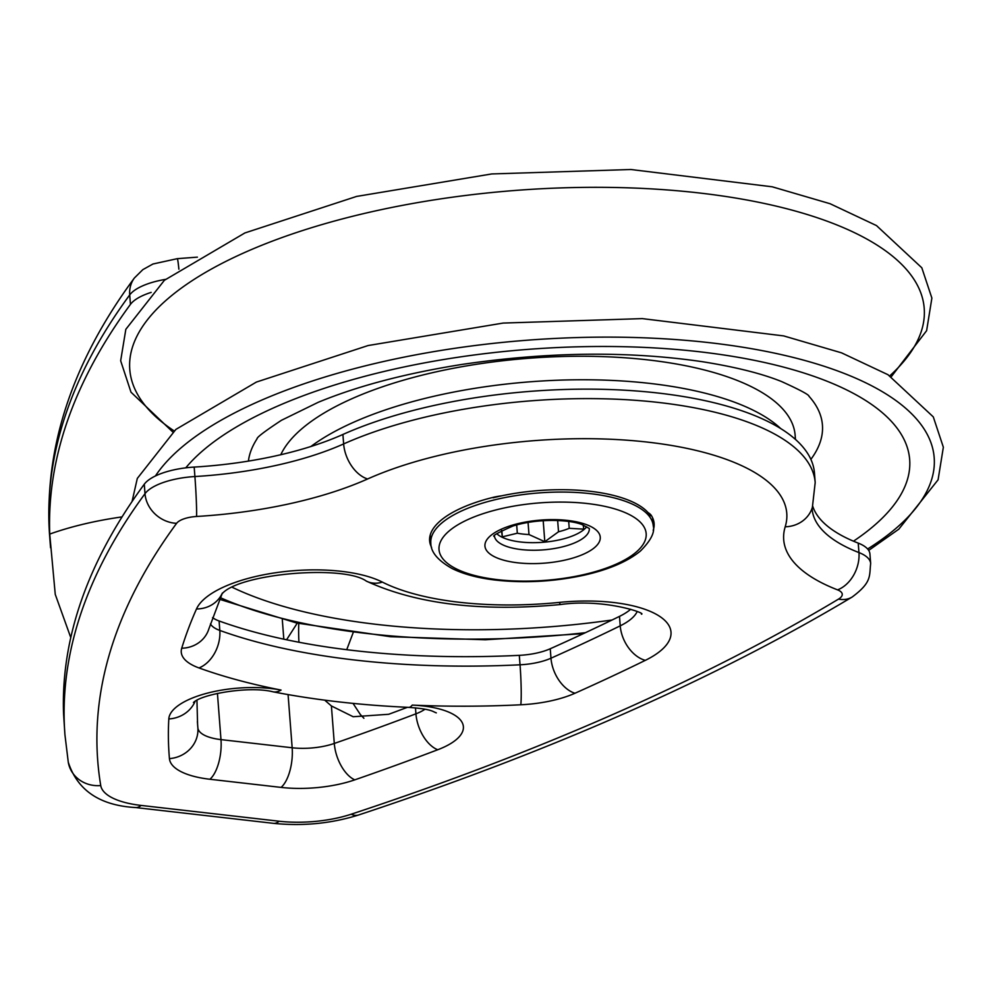<?xml version="1.0" encoding="UTF-8"?>
<svg xmlns="http://www.w3.org/2000/svg" width="993" height="993" viewBox="0 0 993 993"><rect width="100%" height="100%" fill="white"/><g stroke="black" fill="none" stroke-linecap="round" stroke-linejoin="round"><path stroke-width="1.49" d="M815.191 482.548A276.327 103.284 175.6 0 0 640.733 400.725A276.327 103.284 175.6 0 0 343.64 443.933A30.709 19.674 65.9 0 0 367.609 478.974A245.631 91.815 -4.4 0 1 648.032 442.17A245.631 91.815 -4.4 0 1 785.202 526.786A30.709 28.176 -163 0 0 812.373 507.373L815.191 482.548L814.471 473.09A276.327 103.284 -4.4 0 0 640.001 391.267A276.327 103.284 -4.4 0 0 342.908 434.462A204.682 76.511 -4.4 0 1 194.181 467.082A51.177 19.128 175.6 0 0 144.283 484.212A2046.871 765.094 175.6 0 0 63.564 713.917L64.942 734.808L68.269 762.19C77.442 790.366 99.834 805.472 135.42 807.532L273.423 823.334C302.877 826.337 331.277 823.557 358.61 814.98A30.709 15.702 71.7 0 1 351.162 814.223A71.645 26.774 -4.4 0 1 279.107 821.223L141.105 805.422A71.645 26.774 -4.4 0 1 100.74 785.55A30.709 28.462 170.6 0 1 68.269 762.19M785.202 526.786A235.391 87.992 175.6 0 0 837.558 589.867A30.709 22.442 111.2 0 0 858.957 552.58A51.177 19.128 175.6 0 1 870.662 563.478L869.93 554.02A51.177 19.128 175.6 0 0 858.225 543.109A204.682 76.511 -4.4 0 1 812.721 506.207M70.776 637.593L55.248 594.36L49.724 534.085A2046.871 765.094 -4.4 0 1 130.443 304.379A51.177 19.128 -4.4 0 1 151.184 292.389M648.007 512.562A31.726 11.854 -4.4 0 1 651.433 515.652A112.581 42.078 -4.4 0 1 654.114 523.51A112.581 42.078 -4.4 0 1 653.183 530.349M431.595 547.391A112.581 42.078 -4.4 0 1 429.621 540.775A112.581 42.078 -4.4 0 1 492.665 497.481A31.726 11.854 -4.4 0 1 501.701 495.817M286.58 639.765L297.255 623.145M407.403 707.314A1913.834 715.37 -4.4 0 1 388.673 714.29L353.185 716.735L331.401 705.949L324.711 700.152M630.704 609.255A71.645 26.774 -4.4 0 1 619.495 616.38A1913.834 715.37 -4.4 0 1 550.246 648.752A40.936 15.305 -4.4 0 1 519.302 655.343A426.779 159.525 -4.4 0 1 219.093 620.973A40.936 15.305 -4.4 0 1 212.576 617.609M650.316 514.3L650.44 515.801A111.551 41.694 175.6 0 0 493.111 497.791L493.087 497.369M528.053 522.392L528.996 534.557A41.445 15.491 -4.4 0 1 522.939 534.073A41.445 15.491 -4.4 0 1 517.316 533.216L502.321 536.841L501.477 530.709M502.321 536.841L501.837 530.51M568.704 521.524L569.225 528.313A41.445 15.491 -4.4 0 1 558.525 531.764L544.809 541.706L528.996 534.557M544.809 541.706L543.196 520.667M517.316 533.216L516.683 524.887M583.214 525.173L583.76 529.145L569.225 528.313M558.525 531.764L557.656 520.506M586.64 526.836A47.59 17.787 -4.4 0 1 520.717 542.004A47.59 17.787 -4.4 0 1 496.81 533.75M543.531 520.63A20.568 7.683 -4.4 0 1 538.467 521.015M837.558 589.867A20.468 7.646 -4.4 0 1 838.514 599.114A30.709 22.802 59.1 0 0 852.118 597.054C715.345 678.765 550.842 751.403 358.61 814.98M858.225 543.109L858.957 552.58A204.682 76.511 -4.4 0 1 812.125 508.95L812.373 507.373M342.908 434.462L343.64 443.933A204.682 76.511 -4.4 0 1 194.901 476.541A30.709 1.303 86.6 0 1 196.564 516.472A235.391 87.992 175.6 0 0 367.609 478.974M194.181 467.082L194.901 476.541A51.177 19.128 175.6 0 0 145.003 493.67A30.709 27.109 36.3 0 0 176.605 523.323A20.468 7.646 -4.4 0 1 196.564 516.472M144.283 484.212L145.003 493.67A2046.871 765.094 175.6 0 0 64.942 734.808M100.74 785.55A2016.175 753.625 -4.4 0 1 176.605 523.323M178.877 269.19A30.709 1.303 -93.4 0 0 177.251 258.676L152.972 264.001L142.843 269.637L134.39 277.99A30.709 27.109 36.3 0 0 129.711 294.921A51.177 19.128 -4.4 0 1 165.496 279.381M130.443 304.379L129.711 294.921A2046.871 765.094 -4.4 0 0 49.65 536.059C43.766 448.476 72.005 362.457 134.39 277.99M838.514 599.114A2016.175 753.625 -4.4 0 1 351.162 814.223M437.739 749.752A71.645 26.774 175.6 0 0 461.931 722.11A71.645 26.774 175.6 0 0 412.244 705.092A457.475 170.995 175.6 0 0 520.804 704.782A71.645 26.774 175.6 0 0 574.959 693.251A1944.53 726.839 175.6 0 0 645.313 660.357A102.341 38.255 175.6 0 0 660.035 616.603A102.341 38.255 175.6 0 0 559.531 602.391A191.388 71.533 -4.4 0 1 382.379 582.109A102.341 38.255 175.6 0 0 276.24 572.651A102.341 38.255 175.6 0 0 196.49 608.97A1944.53 726.839 175.6 0 0 181.719 648.23A71.645 26.774 175.6 0 0 198.997 667.941A457.475 170.995 175.6 0 0 281.081 690.073A71.645 26.774 175.6 0 0 207.847 693.015A71.645 26.774 175.6 0 0 168.81 718.957A1944.53 726.839 175.6 0 0 169.443 758.627A71.645 26.774 175.6 0 0 209.895 779.257L281.081 787.399A71.645 26.774 175.6 0 0 354.786 779.853A1944.53 726.839 175.6 0 0 437.739 749.752A30.709 17.613 -110.8 0 1 415.93 713.818A1913.834 715.37 -4.4 0 1 334.293 743.447A40.936 15.305 -4.4 0 1 292.165 747.766L220.98 739.611L217.43 693.375M298.769 623.48A92.113 39.224 -83.5 0 0 298.955 642.248M122.04 516.906A173.986 65.029 175.6 0 0 49.724 534.085M209.895 779.257A30.709 13.07 -83.5 0 0 220.98 739.611A40.936 15.305 -4.4 0 1 197.868 727.819A1913.834 715.37 -4.4 0 1 197.595 724.605L196.949 700.288M197.384 721.539L197.868 727.819A30.709 28.474 -5.1 0 1 169.443 758.627M288.082 694.604L292.165 747.766A30.709 13.07 -83.5 0 1 281.081 787.399M282.31 619.694L283.812 639.182M195.137 701.331A30.709 28.437 -176.8 0 1 168.81 718.957M354.786 779.853A30.709 16.372 -109.1 0 1 334.293 743.447L331.401 705.949M412.244 705.092A30.709 8.875 92.6 0 1 408.669 707.364C432.265 709.126 432.65 711.658 436.324 712.875M424.954 709.225A40.936 15.305 -4.4 0 1 415.93 713.818L415.471 707.848M281.081 690.073A30.709 16.943 101.1 0 1 273.013 691.811C314.967 699.978 360.186 705.167 408.669 707.364M222.358 593.057L208.878 628.854A30.709 28.176 -162.9 0 1 181.719 648.23M198.997 667.941A30.709 21.933 -70.1 0 0 219.813 630.431A40.936 15.305 -4.4 0 1 210.442 623.914M520.804 704.782A30.709 2.135 -92.8 0 0 520.034 664.801A426.779 159.525 -4.4 0 1 219.813 630.431L219.093 620.973M574.959 693.251A30.709 19.686 -114.1 0 1 550.978 658.21A40.936 15.305 -4.4 0 1 520.034 664.801L519.302 655.343M645.313 660.357A30.709 20.741 -116.1 0 1 620.228 625.838A1913.834 715.37 -4.4 0 1 550.978 658.21L550.246 648.752M559.531 602.391A30.709 1.812 84.2 0 0 560.424 604.538C604.7 598.295 647.299 613.624 641.391 614.183M637.096 611.7A71.645 26.774 -4.4 0 1 620.228 625.838L619.495 616.38M382.379 582.109A30.709 24.229 116.8 0 1 366.355 581.116C416.7 604.166 481.394 611.973 560.424 604.538M196.49 608.97A30.709 27.916 24 0 0 221.824 594.174M279.107 821.223A30.709 13.07 96.5 0 1 273.423 823.334M141.105 805.422A30.709 13.07 96.5 0 1 135.42 807.532M867.621 548.992A396.865 148.342 175.6 0 0 684.971 340.276A396.865 148.342 175.6 0 0 155.417 475.97M220.334 597.674A396.865 148.342 175.6 0 0 391.987 635.979A396.865 148.342 175.6 0 0 585.361 632.702M853.471 541.185A372.276 139.157 175.6 0 0 675.898 349.437A372.276 139.157 175.6 0 0 185.765 467.84M232.461 587.397A372.276 139.157 175.6 0 0 401.06 626.819A372.276 139.157 175.6 0 0 612.048 620.004M257.1 438.732A287.958 107.629 175.6 0 0 248.411 461.1M810.871 459.362A287.958 107.629 175.6 0 0 808.997 396.269M795.455 439.415L795.132 435.232A259.955 97.165 175.6 0 0 631.896 358.324A259.955 97.165 175.6 0 0 280.783 454.72M780.684 428.542A259.955 97.165 175.6 0 0 633.708 381.821A259.955 97.165 175.6 0 0 310.883 446.502M889.802 375.813A398.392 148.913 175.6 0 0 674.061 190.482A398.392 148.913 175.6 0 0 232.486 258.155A398.392 148.913 175.6 0 0 174.11 430.888M441.773 523.026A111.551 41.694 175.6 0 0 430.825 543.072C430.763 552.021 437.851 560.511 452.1 568.517C463.148 573.991 477.087 577.789 493.906 579.9C523.423 583.35 553.411 581.799 583.847 575.232C608.647 569.659 627.502 561.591 640.398 551.053C650.725 540.726 655.008 532.36 653.27 525.955A111.551 41.694 175.6 0 0 565.216 492.094A111.551 41.694 175.6 0 0 441.773 523.026M635.979 552.294A103.88 38.826 -4.4 0 1 497.692 579.664A103.88 38.826 -4.4 0 1 449.208 530.92A103.88 38.826 -4.4 0 1 587.496 503.55A103.88 38.826 -4.4 0 1 635.979 552.294M567.586 520.431A57.83 21.61 175.6 0 0 490.616 535.661A57.83 21.61 175.6 0 0 517.601 562.795A57.83 21.61 175.6 0 0 594.584 547.565A57.83 21.61 175.6 0 0 567.586 520.431M589.333 528.921A47.59 17.787 -4.4 0 1 584.654 537.039A47.59 17.787 -4.4 0 1 521.3 549.576A47.59 17.787 -4.4 0 1 494.464 536.22M870.662 563.478C869.198 576.064 872.164 582.159 852.118 597.054M197.384 257.137L177.251 258.676M353.036 703.392L360.335 714.501L363.885 718.274M353.136 632.74L346.731 649.695M193.449 702.523C201.455 694.181 249.193 685.704 273.013 691.811M221.588 594.435L221.576 594.447C236.893 573.669 343.379 564.421 366.355 581.116M50.544 547.726L49.65 536.059M219.639 599.325L296.597 623.008L390.448 636.699L485.316 639.765L583.313 633.658M868.689 550.395L898.814 529.17L938.087 479.805L943.35 447.21L933.296 416.899L887.978 374.709L841.53 352.838L783.676 335.907L642.322 318.616L503.141 323.073L368.08 345.552L256.38 382.069L175.873 429.41L137.307 478.427L132.057 501.515M257.187 438.608L257.05 438.807C256.728 437.392 264.858 431.223 281.429 420.3L318.194 402.314C357.604 386.004 405.603 373.368 462.217 364.394C548.335 351.758 628.47 350.877 702.659 361.75C735.59 366.988 761.941 373.616 781.714 381.61C800.035 389.951 809.158 394.854 809.059 396.331L808.885 396.157M891.267 376.732L926.618 330.681L931.881 298.086L921.814 267.787L876.496 225.585L830.061 203.714L772.194 186.796L630.84 169.505L491.672 173.949L356.599 196.428L244.899 232.945L164.391 280.287L125.838 329.304L120.662 360.782L130.989 392.185L172.807 432.017M430.205 535.053L430.825 543.072M652.662 517.936L653.27 525.955M589.321 528.487L583.139 525.148C573.42 520.047 540.391 517.49 513.058 525.955C497.803 532.732 491.572 536.22 494.365 536.419"/></g></svg>
